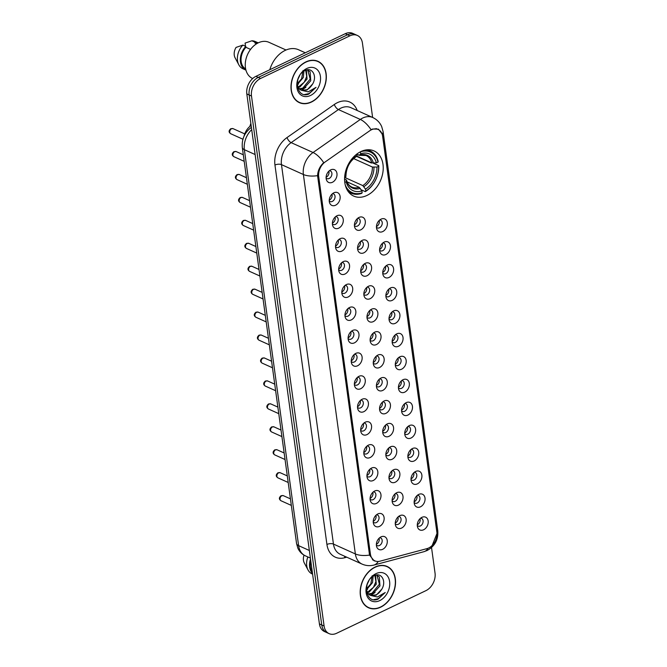 <?xml version="1.0" encoding="UTF-8"?>
<svg xmlns="http://www.w3.org/2000/svg" width="667" height="667" viewBox="0 0 667 667"><rect width="100%" height="100%" fill="white"/><g stroke="black" fill="none" stroke-linecap="round" stroke-linejoin="round"><path stroke-width="1" d="M360.897 151.567A24.762 18.026 114.2 0 0 344.956 174.429A24.762 18.026 114.2 0 0 353.735 196.098A24.762 18.026 114.2 0 0 366.908 195.464A24.762 18.026 114.2 0 0 382.85 172.603A24.762 18.026 114.2 0 0 374.07 150.934A24.762 18.026 114.2 0 0 360.897 151.567M335.551 205.228A7.012 5.103 -65.8 0 1 329.523 202.61A7.012 5.103 -65.8 0 1 333.85 192.805A7.012 5.103 -65.8 0 1 333.959 192.755A7.012 5.103 -65.8 0 1 340.112 196.498A7.012 5.103 -65.8 0 1 335.551 205.228M329.24 200.917A4.202 3.06 114.2 0 0 330.048 201.534A4.202 3.06 114.2 0 0 332.291 201.426A4.202 3.06 114.2 0 0 334.992 197.54A4.202 3.06 114.2 0 0 333.508 193.864A4.202 3.06 114.2 0 0 332.5 193.663M338.694 228.164A7.012 5.103 -65.8 0 1 332.666 225.546A7.012 5.103 -65.8 0 1 336.993 215.741A7.012 5.103 -65.8 0 1 337.102 215.691A7.012 5.103 -65.8 0 1 343.255 219.435A7.012 5.103 -65.8 0 1 338.694 228.164M332.383 223.854A4.202 3.06 114.2 0 0 333.192 224.471A4.202 3.06 114.2 0 0 335.434 224.362A4.202 3.06 114.2 0 0 338.136 220.485A4.202 3.06 114.2 0 0 336.652 216.8A4.202 3.06 114.2 0 0 335.643 216.6M341.837 251.1A7.012 5.103 -65.8 0 1 335.801 248.483A7.012 5.103 -65.8 0 1 340.137 238.678A7.012 5.103 -65.8 0 1 340.245 238.628A7.012 5.103 -65.8 0 1 346.398 242.371A7.012 5.103 -65.8 0 1 341.837 251.1M335.526 246.79A4.202 3.06 114.2 0 0 336.335 247.407A4.202 3.06 114.2 0 0 338.578 247.299A4.202 3.06 114.2 0 0 341.279 243.422A4.202 3.06 114.2 0 0 339.786 239.745A4.202 3.06 114.2 0 0 338.786 239.545M344.981 274.037A7.012 5.103 -65.8 0 1 338.944 271.427A7.012 5.103 -65.8 0 1 343.28 261.622A7.012 5.103 -65.8 0 1 343.388 261.572A7.012 5.103 -65.8 0 1 349.541 265.316A7.012 5.103 -65.8 0 1 344.981 274.037M338.661 269.735A4.202 3.06 114.2 0 0 339.478 270.352A4.202 3.06 114.2 0 0 341.712 270.243A4.202 3.06 114.2 0 0 344.422 266.358A4.202 3.06 114.2 0 0 342.93 262.681A4.202 3.06 114.2 0 0 341.929 262.481M348.124 296.982A7.012 5.103 -65.8 0 1 342.088 294.364A7.012 5.103 -65.8 0 1 346.415 284.559A7.012 5.103 -65.8 0 1 346.532 284.509A7.012 5.103 -65.8 0 1 352.685 288.252A7.012 5.103 -65.8 0 1 348.124 296.982M341.804 292.671A4.202 3.06 114.2 0 0 342.621 293.288A4.202 3.06 114.2 0 0 344.856 293.18A4.202 3.06 114.2 0 0 347.565 289.295A4.202 3.06 114.2 0 0 346.073 285.618A4.202 3.06 114.2 0 0 345.072 285.418M351.259 319.918A7.012 5.103 -65.8 0 1 345.231 317.3A7.012 5.103 -65.8 0 1 349.558 307.495A7.012 5.103 -65.8 0 1 349.666 307.445A7.012 5.103 -65.8 0 1 355.819 311.189A7.012 5.103 -65.8 0 1 351.259 319.918M344.947 315.608A4.202 3.06 114.2 0 0 345.764 316.225A4.202 3.06 114.2 0 0 347.999 316.116A4.202 3.06 114.2 0 0 350.709 312.239A4.202 3.06 114.2 0 0 349.216 308.554A4.202 3.06 114.2 0 0 348.216 308.354M354.402 342.855A7.012 5.103 -65.8 0 1 348.374 340.237A7.012 5.103 -65.8 0 1 352.701 330.432A7.012 5.103 -65.8 0 1 352.81 330.382A7.012 5.103 -65.8 0 1 358.963 334.125A7.012 5.103 -65.8 0 1 354.402 342.855M348.091 338.544A4.202 3.06 114.2 0 0 348.908 339.161A4.202 3.06 114.2 0 0 351.142 339.053A4.202 3.06 114.2 0 0 353.852 335.176A4.202 3.06 114.2 0 0 352.359 331.499A4.202 3.06 114.2 0 0 351.359 331.299M357.545 365.791A7.012 5.103 -65.8 0 1 351.517 363.182A7.012 5.103 -65.8 0 1 355.844 353.377A7.012 5.103 -65.8 0 1 355.953 353.327A7.012 5.103 -65.8 0 1 362.106 357.07A7.012 5.103 -65.8 0 1 357.545 365.791M351.234 361.489A4.202 3.06 114.2 0 0 352.051 362.106A4.202 3.06 114.2 0 0 354.285 361.998A4.202 3.06 114.2 0 0 356.995 358.112A4.202 3.06 114.2 0 0 355.503 354.435A4.202 3.06 114.2 0 0 354.502 354.235M360.689 388.736A7.012 5.103 -65.8 0 1 354.661 386.118A7.012 5.103 -65.8 0 1 358.988 376.313A7.012 5.103 -65.8 0 1 359.096 376.263A7.012 5.103 -65.8 0 1 365.249 380.007A7.012 5.103 -65.8 0 1 360.689 388.736M354.377 384.425A4.202 3.06 114.2 0 0 355.186 385.042A4.202 3.06 114.2 0 0 357.429 384.934A4.202 3.06 114.2 0 0 360.13 381.049A4.202 3.06 114.2 0 0 358.646 377.372A4.202 3.06 114.2 0 0 357.637 377.172M363.832 411.672A7.012 5.103 -65.8 0 1 357.804 409.054A7.012 5.103 -65.8 0 1 362.131 399.25A7.012 5.103 -65.8 0 1 362.239 399.2A7.012 5.103 -65.8 0 1 368.392 402.943A7.012 5.103 -65.8 0 1 363.832 411.672M357.52 407.362A4.202 3.06 114.2 0 0 358.329 407.979A4.202 3.06 114.2 0 0 360.572 407.87A4.202 3.06 114.2 0 0 363.273 403.994A4.202 3.06 114.2 0 0 361.789 400.308A4.202 3.06 114.2 0 0 360.78 400.108M366.975 434.609A7.012 5.103 -65.8 0 1 360.939 431.991A7.012 5.103 -65.8 0 1 365.274 422.186A7.012 5.103 -65.8 0 1 365.383 422.136A7.012 5.103 -65.8 0 1 371.536 425.88A7.012 5.103 -65.8 0 1 366.975 434.609M360.664 430.298A4.202 3.06 114.2 0 0 361.472 430.915A4.202 3.06 114.2 0 0 363.715 430.807A4.202 3.06 114.2 0 0 366.416 426.93A4.202 3.06 114.2 0 0 364.924 423.253A4.202 3.06 114.2 0 0 363.924 423.053M370.118 457.545A7.012 5.103 -65.8 0 1 364.082 454.936A7.012 5.103 -65.8 0 1 368.417 445.131A7.012 5.103 -65.8 0 1 368.526 445.081A7.012 5.103 -65.8 0 1 374.679 448.824A7.012 5.103 -65.8 0 1 370.118 457.545M363.798 453.243A4.202 3.06 114.2 0 0 364.616 453.86A4.202 3.06 114.2 0 0 366.85 453.752A4.202 3.06 114.2 0 0 369.56 449.866A4.202 3.06 114.2 0 0 368.067 446.19A4.202 3.06 114.2 0 0 367.067 445.99M373.262 480.49A7.012 5.103 -65.8 0 1 367.225 477.872A7.012 5.103 -65.8 0 1 371.552 468.067A7.012 5.103 -65.8 0 1 371.669 468.017A7.012 5.103 -65.8 0 1 377.822 471.761A7.012 5.103 -65.8 0 1 373.262 480.49M366.942 476.18A4.202 3.06 114.2 0 0 367.759 476.797A4.202 3.06 114.2 0 0 369.993 476.688A4.202 3.06 114.2 0 0 372.703 472.803A4.202 3.06 114.2 0 0 371.211 469.126A4.202 3.06 114.2 0 0 370.21 468.926M376.396 503.427A7.012 5.103 -65.8 0 1 370.368 500.809A7.012 5.103 -65.8 0 1 374.696 491.004A7.012 5.103 -65.8 0 1 374.804 490.954A7.012 5.103 -65.8 0 1 380.957 494.697A7.012 5.103 -65.8 0 1 376.396 503.427M370.085 499.116A4.202 3.06 114.2 0 0 370.902 499.733A4.202 3.06 114.2 0 0 373.136 499.625A4.202 3.06 114.2 0 0 375.846 495.748A4.202 3.06 114.2 0 0 374.354 492.063A4.202 3.06 114.2 0 0 373.353 491.862M379.54 526.363A7.012 5.103 -65.8 0 1 373.512 523.745A7.012 5.103 -65.8 0 1 377.839 513.94A7.012 5.103 -65.8 0 1 377.947 513.89A7.012 5.103 -65.8 0 1 384.1 517.634A7.012 5.103 -65.8 0 1 379.54 526.363M373.228 522.053A4.202 3.06 114.2 0 0 374.045 522.67A4.202 3.06 114.2 0 0 376.28 522.561A4.202 3.06 114.2 0 0 378.989 518.684A4.202 3.06 114.2 0 0 377.497 515.007A4.202 3.06 114.2 0 0 376.496 514.807M382.683 549.308A7.012 5.103 -65.8 0 1 376.655 546.69A7.012 5.103 -65.8 0 1 380.982 536.885A7.012 5.103 -65.8 0 1 381.09 536.835A7.012 5.103 -65.8 0 1 387.244 540.578A7.012 5.103 -65.8 0 1 382.683 549.308M376.371 544.997A4.202 3.06 114.2 0 0 377.188 545.614A4.202 3.06 114.2 0 0 379.423 545.506A4.202 3.06 114.2 0 0 382.133 541.621A4.202 3.06 114.2 0 0 380.64 537.944A4.202 3.06 114.2 0 0 379.64 537.744M332.408 182.283A7.012 5.103 -65.8 0 1 326.38 179.673A7.012 5.103 -65.8 0 1 330.707 169.868A7.012 5.103 -65.8 0 1 330.815 169.818A7.012 5.103 -65.8 0 1 336.968 173.562A7.012 5.103 -65.8 0 1 332.408 182.283M326.096 177.972A4.202 3.06 114.2 0 0 326.913 178.598A4.202 3.06 114.2 0 0 329.148 178.489A4.202 3.06 114.2 0 0 331.858 174.604A4.202 3.06 114.2 0 0 330.365 170.927A4.202 3.06 114.2 0 0 329.365 170.727M360.722 229.865A7.012 5.103 -65.8 0 1 354.694 227.247A7.012 5.103 -65.8 0 1 359.021 217.442A7.012 5.103 -65.8 0 1 359.129 217.392A7.012 5.103 -65.8 0 1 365.283 221.136A7.012 5.103 -65.8 0 1 360.722 229.865M354.41 225.554A4.202 3.06 114.2 0 0 355.228 226.171A4.202 3.06 114.2 0 0 357.462 226.063A4.202 3.06 114.2 0 0 360.172 222.186A4.202 3.06 114.2 0 0 358.679 218.509A4.202 3.06 114.2 0 0 357.679 218.301M363.865 252.801A7.012 5.103 -65.8 0 1 357.837 250.192A7.012 5.103 -65.8 0 1 362.164 240.387A7.012 5.103 -65.8 0 1 362.273 240.328A7.012 5.103 -65.8 0 1 368.426 244.08A7.012 5.103 -65.8 0 1 363.865 252.801M357.554 248.491A4.202 3.06 114.2 0 0 358.362 249.116A4.202 3.06 114.2 0 0 360.605 249.008A4.202 3.06 114.2 0 0 363.307 245.123A4.202 3.06 114.2 0 0 361.822 241.446A4.202 3.06 114.2 0 0 360.814 241.246M367.008 275.746A7.012 5.103 -65.8 0 1 360.98 273.128A7.012 5.103 -65.8 0 1 365.308 263.323A7.012 5.103 -65.8 0 1 365.416 263.273A7.012 5.103 -65.8 0 1 371.569 267.017A7.012 5.103 -65.8 0 1 367.008 275.746M360.697 271.436A4.202 3.06 114.2 0 0 361.506 272.053A4.202 3.06 114.2 0 0 363.748 271.944A4.202 3.06 114.2 0 0 366.45 268.059A4.202 3.06 114.2 0 0 364.966 264.382A4.202 3.06 114.2 0 0 363.957 264.182M370.152 298.683A7.012 5.103 -65.8 0 1 364.115 296.065A7.012 5.103 -65.8 0 1 368.451 286.26A7.012 5.103 -65.8 0 1 368.559 286.21A7.012 5.103 -65.8 0 1 374.712 289.953A7.012 5.103 -65.8 0 1 370.152 298.683M363.84 294.372A4.202 3.06 114.2 0 0 364.649 294.989A4.202 3.06 114.2 0 0 366.892 294.881A4.202 3.06 114.2 0 0 369.593 291.004A4.202 3.06 114.2 0 0 368.101 287.319A4.202 3.06 114.2 0 0 367.1 287.118M373.295 321.619A7.012 5.103 -65.8 0 1 367.259 319.001A7.012 5.103 -65.8 0 1 371.594 309.196A7.012 5.103 -65.8 0 1 371.702 309.146A7.012 5.103 -65.8 0 1 377.856 312.89A7.012 5.103 -65.8 0 1 373.295 321.619M366.975 317.309A4.202 3.06 114.2 0 0 367.792 317.926A4.202 3.06 114.2 0 0 370.027 317.817A4.202 3.06 114.2 0 0 372.736 313.94A4.202 3.06 114.2 0 0 371.244 310.263A4.202 3.06 114.2 0 0 370.243 310.063M376.438 344.556A7.012 5.103 -65.8 0 1 370.402 341.946A7.012 5.103 -65.8 0 1 374.729 332.141A7.012 5.103 -65.8 0 1 374.846 332.091A7.012 5.103 -65.8 0 1 380.999 335.834A7.012 5.103 -65.8 0 1 376.438 344.556M370.118 340.245A4.202 3.06 114.2 0 0 370.935 340.87A4.202 3.06 114.2 0 0 373.17 340.762A4.202 3.06 114.2 0 0 375.88 336.877A4.202 3.06 114.2 0 0 374.387 333.2A4.202 3.06 114.2 0 0 373.387 333M379.573 367.5A7.012 5.103 -65.8 0 1 373.545 364.882A7.012 5.103 -65.8 0 1 377.872 355.077A7.012 5.103 -65.8 0 1 377.981 355.027A7.012 5.103 -65.8 0 1 384.134 358.771A7.012 5.103 -65.8 0 1 379.573 367.5M373.262 363.19A4.202 3.06 114.2 0 0 374.079 363.807A4.202 3.06 114.2 0 0 376.313 363.698A4.202 3.06 114.2 0 0 379.023 359.813A4.202 3.06 114.2 0 0 377.53 356.136A4.202 3.06 114.2 0 0 376.53 355.936M382.716 390.437A7.012 5.103 -65.8 0 1 376.688 387.819A7.012 5.103 -65.8 0 1 381.015 378.014A7.012 5.103 -65.8 0 1 381.124 377.964A7.012 5.103 -65.8 0 1 387.277 381.707A7.012 5.103 -65.8 0 1 382.716 390.437M376.405 386.126A4.202 3.06 114.2 0 0 377.222 386.743A4.202 3.06 114.2 0 0 379.456 386.635A4.202 3.06 114.2 0 0 382.166 382.758A4.202 3.06 114.2 0 0 380.674 379.073A4.202 3.06 114.2 0 0 379.673 378.873M385.86 413.373A7.012 5.103 -65.8 0 1 379.831 410.755A7.012 5.103 -65.8 0 1 384.159 400.95A7.012 5.103 -65.8 0 1 384.267 400.9A7.012 5.103 -65.8 0 1 390.42 404.644A7.012 5.103 -65.8 0 1 385.86 413.373M379.548 409.063A4.202 3.06 114.2 0 0 380.365 409.68A4.202 3.06 114.2 0 0 382.6 409.571A4.202 3.06 114.2 0 0 385.309 405.694A4.202 3.06 114.2 0 0 383.817 402.018A4.202 3.06 114.2 0 0 382.816 401.817M389.003 436.31A7.012 5.103 -65.8 0 1 382.975 433.7A7.012 5.103 -65.8 0 1 387.302 423.895A7.012 5.103 -65.8 0 1 387.41 423.845A7.012 5.103 -65.8 0 1 393.563 427.589A7.012 5.103 -65.8 0 1 389.003 436.31M382.691 432.008A4.202 3.06 114.2 0 0 383.5 432.625A4.202 3.06 114.2 0 0 385.743 432.516A4.202 3.06 114.2 0 0 388.444 428.631A4.202 3.06 114.2 0 0 386.96 424.954A4.202 3.06 114.2 0 0 385.951 424.754M392.146 459.255A7.012 5.103 -65.8 0 1 386.118 456.637A7.012 5.103 -65.8 0 1 390.445 446.832A7.012 5.103 -65.8 0 1 390.554 446.782A7.012 5.103 -65.8 0 1 396.707 450.525A7.012 5.103 -65.8 0 1 392.146 459.255M385.834 454.944A4.202 3.06 114.2 0 0 386.643 455.561A4.202 3.06 114.2 0 0 388.886 455.453A4.202 3.06 114.2 0 0 391.587 451.567A4.202 3.06 114.2 0 0 390.103 447.891A4.202 3.06 114.2 0 0 389.094 447.69M395.289 482.191A7.012 5.103 -65.8 0 1 389.253 479.573A7.012 5.103 -65.8 0 1 393.588 469.768A7.012 5.103 -65.8 0 1 393.697 469.718A7.012 5.103 -65.8 0 1 399.85 473.462A7.012 5.103 -65.8 0 1 395.289 482.191M388.978 477.88A4.202 3.06 114.2 0 0 389.786 478.497A4.202 3.06 114.2 0 0 392.029 478.389A4.202 3.06 114.2 0 0 394.731 474.512A4.202 3.06 114.2 0 0 393.238 470.827A4.202 3.06 114.2 0 0 392.238 470.627M398.432 505.127A7.012 5.103 -65.8 0 1 392.396 502.509A7.012 5.103 -65.8 0 1 396.732 492.705A7.012 5.103 -65.8 0 1 396.84 492.655A7.012 5.103 -65.8 0 1 402.993 496.398A7.012 5.103 -65.8 0 1 398.432 505.127M392.113 500.817A4.202 3.06 114.2 0 0 392.93 501.434A4.202 3.06 114.2 0 0 395.164 501.326A4.202 3.06 114.2 0 0 397.874 497.449A4.202 3.06 114.2 0 0 396.381 493.772A4.202 3.06 114.2 0 0 395.381 493.572M401.576 528.064A7.012 5.103 -65.8 0 1 395.539 525.454A7.012 5.103 -65.8 0 1 399.867 515.649A7.012 5.103 -65.8 0 1 399.983 515.599A7.012 5.103 -65.8 0 1 406.136 519.343A7.012 5.103 -65.8 0 1 401.576 528.064M395.256 523.762A4.202 3.06 114.2 0 0 396.073 524.379A4.202 3.06 114.2 0 0 398.307 524.27A4.202 3.06 114.2 0 0 401.017 520.385A4.202 3.06 114.2 0 0 399.525 516.708A4.202 3.06 114.2 0 0 398.524 516.508M382.75 231.566A7.012 5.103 -65.8 0 1 376.722 228.956A7.012 5.103 -65.8 0 1 381.049 219.151A7.012 5.103 -65.8 0 1 381.157 219.093A7.012 5.103 -65.8 0 1 387.31 222.845A7.012 5.103 -65.8 0 1 382.75 231.566M376.438 227.255A4.202 3.06 114.2 0 0 377.255 227.872A4.202 3.06 114.2 0 0 379.49 227.772A4.202 3.06 114.2 0 0 382.199 223.887A4.202 3.06 114.2 0 0 380.707 220.21A4.202 3.06 114.2 0 0 379.706 220.01M385.893 254.511A7.012 5.103 -65.8 0 1 379.865 251.893A7.012 5.103 -65.8 0 1 384.192 242.088A7.012 5.103 -65.8 0 1 384.3 242.038A7.012 5.103 -65.8 0 1 390.453 245.781A7.012 5.103 -65.8 0 1 385.893 254.511M379.581 250.2A4.202 3.06 114.2 0 0 380.398 250.817A4.202 3.06 114.2 0 0 382.633 250.709A4.202 3.06 114.2 0 0 385.343 246.823A4.202 3.06 114.2 0 0 383.85 243.147A4.202 3.06 114.2 0 0 382.85 242.946M389.036 277.447A7.012 5.103 -65.8 0 1 383.008 274.829A7.012 5.103 -65.8 0 1 387.335 265.024A7.012 5.103 -65.8 0 1 387.444 264.974A7.012 5.103 -65.8 0 1 393.597 268.718A7.012 5.103 -65.8 0 1 389.036 277.447M382.725 273.137A4.202 3.06 114.2 0 0 383.542 273.753A4.202 3.06 114.2 0 0 385.776 273.645A4.202 3.06 114.2 0 0 388.486 269.768A4.202 3.06 114.2 0 0 386.993 266.083A4.202 3.06 114.2 0 0 385.993 265.883M392.179 300.383A7.012 5.103 -65.8 0 1 386.151 297.765A7.012 5.103 -65.8 0 1 390.478 287.961A7.012 5.103 -65.8 0 1 390.587 287.911A7.012 5.103 -65.8 0 1 396.74 291.654A7.012 5.103 -65.8 0 1 392.179 300.383M385.868 296.073A4.202 3.06 114.2 0 0 386.677 296.69A4.202 3.06 114.2 0 0 388.919 296.582A4.202 3.06 114.2 0 0 391.621 292.705A4.202 3.06 114.2 0 0 390.137 289.019A4.202 3.06 114.2 0 0 389.128 288.819M395.323 323.32A7.012 5.103 -65.8 0 1 389.295 320.71A7.012 5.103 -65.8 0 1 393.622 310.905A7.012 5.103 -65.8 0 1 393.73 310.847A7.012 5.103 -65.8 0 1 399.883 314.599A7.012 5.103 -65.8 0 1 395.323 323.32M389.011 319.009A4.202 3.06 114.2 0 0 389.82 319.635A4.202 3.06 114.2 0 0 392.063 319.526A4.202 3.06 114.2 0 0 394.764 315.641A4.202 3.06 114.2 0 0 393.28 311.964A4.202 3.06 114.2 0 0 392.271 311.764M398.466 346.265A7.012 5.103 -65.8 0 1 392.429 343.647A7.012 5.103 -65.8 0 1 396.765 333.842A7.012 5.103 -65.8 0 1 396.873 333.792A7.012 5.103 -65.8 0 1 403.026 337.535A7.012 5.103 -65.8 0 1 398.466 346.265M392.154 341.954A4.202 3.06 114.2 0 0 392.963 342.571A4.202 3.06 114.2 0 0 395.206 342.463A4.202 3.06 114.2 0 0 397.907 338.578A4.202 3.06 114.2 0 0 396.415 334.901A4.202 3.06 114.2 0 0 395.414 334.701M401.609 369.201A7.012 5.103 -65.8 0 1 395.573 366.583A7.012 5.103 -65.8 0 1 399.908 356.778A7.012 5.103 -65.8 0 1 400.017 356.728A7.012 5.103 -65.8 0 1 406.17 360.472A7.012 5.103 -65.8 0 1 401.609 369.201M395.289 364.891A4.202 3.06 114.2 0 0 396.106 365.508A4.202 3.06 114.2 0 0 398.341 365.399A4.202 3.06 114.2 0 0 401.05 361.522A4.202 3.06 114.2 0 0 399.558 357.837A4.202 3.06 114.2 0 0 398.558 357.637M404.752 392.138A7.012 5.103 -65.8 0 1 398.716 389.52A7.012 5.103 -65.8 0 1 403.043 379.715A7.012 5.103 -65.8 0 1 403.16 379.665A7.012 5.103 -65.8 0 1 409.313 383.408A7.012 5.103 -65.8 0 1 404.752 392.138M398.432 387.827A4.202 3.06 114.2 0 0 399.25 388.444A4.202 3.06 114.2 0 0 401.484 388.336A4.202 3.06 114.2 0 0 404.194 384.459A4.202 3.06 114.2 0 0 402.701 380.782A4.202 3.06 114.2 0 0 401.701 380.574M407.887 415.074A7.012 5.103 -65.8 0 1 401.859 412.464A7.012 5.103 -65.8 0 1 406.186 402.66A7.012 5.103 -65.8 0 1 406.295 402.601A7.012 5.103 -65.8 0 1 412.448 406.353A7.012 5.103 -65.8 0 1 407.887 415.074M401.576 410.764A4.202 3.06 114.2 0 0 402.393 411.389A4.202 3.06 114.2 0 0 404.627 411.281A4.202 3.06 114.2 0 0 407.337 407.395A4.202 3.06 114.2 0 0 405.844 403.718A4.202 3.06 114.2 0 0 404.844 403.518M411.03 438.019A7.012 5.103 -65.8 0 1 405.002 435.401A7.012 5.103 -65.8 0 1 409.33 425.596A7.012 5.103 -65.8 0 1 409.438 425.546A7.012 5.103 -65.8 0 1 415.591 429.29A7.012 5.103 -65.8 0 1 411.03 438.019M404.719 433.708A4.202 3.06 114.2 0 0 405.536 434.325A4.202 3.06 114.2 0 0 407.77 434.217A4.202 3.06 114.2 0 0 410.48 430.332A4.202 3.06 114.2 0 0 408.988 426.655A4.202 3.06 114.2 0 0 407.987 426.455M414.174 460.955A7.012 5.103 -65.8 0 1 408.146 458.337A7.012 5.103 -65.8 0 1 412.473 448.532A7.012 5.103 -65.8 0 1 412.581 448.482A7.012 5.103 -65.8 0 1 418.734 452.226A7.012 5.103 -65.8 0 1 414.174 460.955M407.862 456.645A4.202 3.06 114.2 0 0 408.679 457.262A4.202 3.06 114.2 0 0 410.914 457.153A4.202 3.06 114.2 0 0 413.623 453.277A4.202 3.06 114.2 0 0 412.131 449.591A4.202 3.06 114.2 0 0 411.13 449.391M417.317 483.892A7.012 5.103 -65.8 0 1 411.289 481.274A7.012 5.103 -65.8 0 1 415.616 471.469A7.012 5.103 -65.8 0 1 415.724 471.419A7.012 5.103 -65.8 0 1 421.877 475.162A7.012 5.103 -65.8 0 1 417.317 483.892M411.005 479.581A4.202 3.06 114.2 0 0 411.814 480.198A4.202 3.06 114.2 0 0 414.057 480.09A4.202 3.06 114.2 0 0 416.758 476.213A4.202 3.06 114.2 0 0 415.274 472.536A4.202 3.06 114.2 0 0 414.265 472.336M420.46 506.828A7.012 5.103 -65.8 0 1 414.432 504.219A7.012 5.103 -65.8 0 1 418.759 494.414A7.012 5.103 -65.8 0 1 418.868 494.364A7.012 5.103 -65.8 0 1 425.021 498.107A7.012 5.103 -65.8 0 1 420.46 506.828M414.149 502.518A4.202 3.06 114.2 0 0 414.957 503.143A4.202 3.06 114.2 0 0 417.2 503.035A4.202 3.06 114.2 0 0 419.902 499.149A4.202 3.06 114.2 0 0 418.417 495.473A4.202 3.06 114.2 0 0 417.409 495.273M423.603 529.773A7.012 5.103 -65.8 0 1 417.567 527.155A7.012 5.103 -65.8 0 1 421.903 517.35A7.012 5.103 -65.8 0 1 422.011 517.3A7.012 5.103 -65.8 0 1 428.164 521.044A7.012 5.103 -65.8 0 1 423.603 529.773M417.292 525.463A4.202 3.06 114.2 0 0 418.101 526.08A4.202 3.06 114.2 0 0 420.343 525.971A4.202 3.06 114.2 0 0 423.045 522.086A4.202 3.06 114.2 0 0 421.552 518.409A4.202 3.06 114.2 0 0 420.552 518.209M331.949 194.164A4.202 3.06 -65.8 0 1 329.365 200.108A4.202 3.06 -65.8 0 1 329.24 200.167M335.084 217.1A4.202 3.06 -65.8 0 1 332.508 223.045A4.202 3.06 -65.8 0 1 332.383 223.103M338.227 240.045A4.202 3.06 -65.8 0 1 335.651 245.99A4.202 3.06 -65.8 0 1 335.526 246.04M341.371 262.981A4.202 3.06 -65.8 0 1 338.794 268.926A4.202 3.06 -65.8 0 1 338.669 268.984M344.514 285.918A4.202 3.06 -65.8 0 1 341.938 291.863A4.202 3.06 -65.8 0 1 341.812 291.921M347.657 308.854A4.202 3.06 -65.8 0 1 345.081 314.799A4.202 3.06 -65.8 0 1 344.956 314.857M350.8 331.799A4.202 3.06 -65.8 0 1 348.224 337.744A4.202 3.06 -65.8 0 1 348.099 337.794M353.944 354.736A4.202 3.06 -65.8 0 1 351.359 360.68A4.202 3.06 -65.8 0 1 351.242 360.739M357.087 377.672A4.202 3.06 -65.8 0 1 354.502 383.617A4.202 3.06 -65.8 0 1 354.377 383.675M360.222 400.609A4.202 3.06 -65.8 0 1 357.645 406.553A4.202 3.06 -65.8 0 1 357.52 406.612M363.365 423.553A4.202 3.06 -65.8 0 1 360.789 429.498A4.202 3.06 -65.8 0 1 360.664 429.548M366.508 446.49A4.202 3.06 -65.8 0 1 363.932 452.434A4.202 3.06 -65.8 0 1 363.807 452.493M369.651 469.426A4.202 3.06 -65.8 0 1 367.075 475.371A4.202 3.06 -65.8 0 1 366.95 475.429M372.795 492.363A4.202 3.06 -65.8 0 1 370.218 498.307A4.202 3.06 -65.8 0 1 370.093 498.366M375.938 515.308A4.202 3.06 -65.8 0 1 373.362 521.252A4.202 3.06 -65.8 0 1 373.237 521.302M379.081 538.244A4.202 3.06 -65.8 0 1 376.496 544.189A4.202 3.06 -65.8 0 1 376.38 544.247M328.806 171.227A4.202 3.06 -65.8 0 1 326.221 177.172A4.202 3.06 -65.8 0 1 326.105 177.23M357.12 218.809A4.202 3.06 -65.8 0 1 354.536 224.754A4.202 3.06 -65.8 0 1 354.419 224.804M360.263 241.746A4.202 3.06 -65.8 0 1 357.679 247.69A4.202 3.06 -65.8 0 1 357.554 247.749M363.398 264.682A4.202 3.06 -65.8 0 1 360.822 270.627A4.202 3.06 -65.8 0 1 360.697 270.685M366.542 287.619A4.202 3.06 -65.8 0 1 363.965 293.563A4.202 3.06 -65.8 0 1 363.84 293.622M369.685 310.564A4.202 3.06 -65.8 0 1 367.108 316.508A4.202 3.06 -65.8 0 1 366.983 316.558M372.828 333.5A4.202 3.06 -65.8 0 1 370.252 339.445A4.202 3.06 -65.8 0 1 370.127 339.503M375.971 356.436A4.202 3.06 -65.8 0 1 373.395 362.381A4.202 3.06 -65.8 0 1 373.27 362.439M379.114 379.373A4.202 3.06 -65.8 0 1 376.538 385.318A4.202 3.06 -65.8 0 1 376.413 385.376M382.258 402.318A4.202 3.06 -65.8 0 1 379.673 408.262A4.202 3.06 -65.8 0 1 379.556 408.312M385.401 425.254A4.202 3.06 -65.8 0 1 382.816 431.199A4.202 3.06 -65.8 0 1 382.691 431.257M388.536 448.191A4.202 3.06 -65.8 0 1 385.96 454.135A4.202 3.06 -65.8 0 1 385.834 454.194M391.679 471.127A4.202 3.06 -65.8 0 1 389.103 477.072A4.202 3.06 -65.8 0 1 388.978 477.13M394.822 494.072A4.202 3.06 -65.8 0 1 392.246 500.017A4.202 3.06 -65.8 0 1 392.121 500.067M397.966 517.008A4.202 3.06 -65.8 0 1 395.389 522.953A4.202 3.06 -65.8 0 1 395.264 523.011M379.148 220.51A4.202 3.06 -65.8 0 1 376.572 226.455A4.202 3.06 -65.8 0 1 376.446 226.513M382.291 243.447A4.202 3.06 -65.8 0 1 379.715 249.391A4.202 3.06 -65.8 0 1 379.59 249.45M385.434 266.383A4.202 3.06 -65.8 0 1 382.85 272.328A4.202 3.06 -65.8 0 1 382.733 272.386M388.578 289.328A4.202 3.06 -65.8 0 1 385.993 295.264A4.202 3.06 -65.8 0 1 385.868 295.323M391.712 312.264A4.202 3.06 -65.8 0 1 389.136 318.209A4.202 3.06 -65.8 0 1 389.011 318.267M394.856 335.201A4.202 3.06 -65.8 0 1 392.279 341.145A4.202 3.06 -65.8 0 1 392.154 341.204M397.999 358.137A4.202 3.06 -65.8 0 1 395.423 364.082A4.202 3.06 -65.8 0 1 395.298 364.14M401.142 381.082A4.202 3.06 -65.8 0 1 398.566 387.027A4.202 3.06 -65.8 0 1 398.441 387.077M404.285 404.019A4.202 3.06 -65.8 0 1 401.709 409.963A4.202 3.06 -65.8 0 1 401.584 410.022M407.429 426.955A4.202 3.06 -65.8 0 1 404.852 432.9A4.202 3.06 -65.8 0 1 404.727 432.958M410.572 449.892A4.202 3.06 -65.8 0 1 407.987 455.836A4.202 3.06 -65.8 0 1 407.87 455.894M413.715 472.836A4.202 3.06 -65.8 0 1 411.13 478.781A4.202 3.06 -65.8 0 1 411.005 478.831M416.85 495.773A4.202 3.06 -65.8 0 1 414.274 501.717A4.202 3.06 -65.8 0 1 414.149 501.776M419.993 518.709A4.202 3.06 -65.8 0 1 417.417 524.654A4.202 3.06 -65.8 0 1 417.292 524.712M369.718 130.774A12.615 9.18 -65.8 0 1 371.386 129.798A12.615 9.18 -65.8 0 1 378.097 129.481A12.615 9.18 -65.8 0 1 382.641 136.335L436.86 532.174A12.615 9.18 -65.8 0 1 426.955 548.633L379.94 561.197A12.615 9.18 -65.8 0 1 374.946 560.889A12.615 9.18 -65.8 0 1 370.402 554.027L318.718 176.73A12.615 9.18 -65.8 0 1 325.246 161.889L369.718 130.774M244.047 136.193A14.015 10.205 -65.8 0 1 250.984 125.554L251.134 125.446M305.911 61.898A22.661 16.492 114.2 0 0 291.329 82.816A22.661 16.492 114.2 0 0 299.358 102.643A22.661 16.492 114.2 0 0 311.414 102.059A22.661 16.492 114.2 0 0 325.996 81.141A22.661 16.492 114.2 0 0 317.967 61.314A22.661 16.492 114.2 0 0 305.911 61.898M298.216 102.051A22.661 16.492 114.2 0 0 299.266 102.343M375.112 567.042A22.661 16.492 114.2 0 0 360.522 587.961A22.661 16.492 114.2 0 0 368.551 607.787A22.661 16.492 114.2 0 0 380.607 607.203A22.661 16.492 114.2 0 0 395.197 586.293A22.661 16.492 114.2 0 0 387.168 566.466A22.661 16.492 114.2 0 0 375.112 567.042M367.417 607.203A22.661 16.492 114.2 0 0 368.467 607.495M376.53 561.372L374.087 560.797L369.543 555.086A16.35 7.312 172.2 0 1 355.361 553.943L303.385 174.504A18.693 13.598 -65.8 0 1 313.056 152.51L360.338 119.443A16.35 7.104 55 0 1 371.027 129.673L372.561 129.039L378.464 129.14L382.341 134.25L382.616 135.826L436.835 531.657L437.018 533.392L432.199 545.439M372.62 117.459L362.431 43.08A14.015 10.205 114.2 0 0 357.379 35.459L352.71 33.35A14.015 10.205 114.2 0 0 345.248 33.709L255.92 76.355A14.015 10.205 114.2 0 0 246.815 93.93L319.418 623.92L321.752 624.971A14.015 10.205 114.2 0 0 326.805 632.599A14.015 10.205 114.2 0 1 321.752 624.971L249.158 94.989L321.752 624.971L324.095 626.03A14.015 10.205 114.2 0 0 329.139 633.65A14.015 10.205 114.2 0 0 336.602 633.291L425.93 590.645A14.015 10.205 114.2 0 0 435.034 573.07L431.532 547.549M255.92 76.355L258.262 77.405A14.015 10.205 114.2 0 0 249.158 94.989A14.015 10.205 114.2 0 1 258.262 77.405L347.582 34.759L258.262 77.405L260.597 78.456A14.015 10.205 114.2 0 0 251.492 96.04L324.095 626.03M355.044 34.401A14.015 10.205 114.2 0 0 347.582 34.759A14.015 10.205 114.2 0 1 355.044 34.401M369.543 555.086L317.567 175.646C317.851 170.519 319.902 166.2 323.72 162.69A16.35 7.104 55 0 0 313.056 152.51L291.145 142.638A18.693 13.598 114.2 0 0 281.474 164.632L333.45 544.072A18.693 13.598 114.2 0 0 340.187 554.235L362.098 564.107A18.693 13.598 -65.8 0 1 355.361 553.943L333.45 544.072A4.669 2.093 -7.8 0 0 326.93 544.472L274.954 165.041A23.362 17 -65.8 0 1 287.043 137.544L334.317 104.477A23.362 17 -65.8 0 1 357.212 110.522M357.379 35.459A14.015 10.205 114.2 0 0 349.925 35.818L260.597 78.456M386.885 566.591A22.661 16.492 114.2 0 0 385.968 566M317.692 61.447A22.661 16.492 114.2 0 0 316.775 60.855M319.418 623.92A14.015 10.205 114.2 0 0 324.47 631.541L329.139 633.65M311.389 101.851A22.428 16.325 114.2 0 0 325.821 81.149A22.428 16.325 114.2 0 0 317.876 61.531A22.428 16.325 114.2 0 0 305.945 62.106A22.428 16.325 114.2 0 0 291.504 82.808A22.428 16.325 114.2 0 0 299.45 102.426A22.428 16.325 114.2 0 0 311.389 101.851M305.286 52.785L298.574 49.758A25.229 18.359 114.2 0 0 285.151 50.409A25.229 18.359 114.2 0 0 269.81 69.727M286.035 50.008L268.901 42.288A19.86 14.449 114.2 0 0 258.337 42.805A19.86 14.449 114.2 0 0 245.556 61.131A19.86 14.449 114.2 0 0 252.593 78.506L252.676 78.548M306.386 70.027L307.045 79.098L300.017 86.868L298.241 87.41M307.137 69.86L310.097 71.694L310.755 80.774L303.727 88.544L299.675 89.17M307.737 70.01L310.213 79.065L302.801 88.119L299.291 88.794M312.731 83.859C317.484 75.738 311.939 66.883 305.144 70.477C292.846 75.613 296.106 99.366 308.804 94.047L316.041 87.352L308.196 91.863L301.259 90.228L307.02 90.02L312.731 83.859C310.689 87.11 308.621 89.095 306.512 89.795L301.584 90.262M301.259 90.228L299.133 88.619L297.165 84.667M300.483 89.878L297.465 87.227M299.716 75.504L298.157 78.714M303.927 71.144L303.335 77.43L297.19 84.776M302.976 70.635L301.651 78.698L297.165 83.817M305.603 69.81L306.712 76.463L304.235 82.216L299.091 86.452M306.812 68.476A15.233 11.089 114.2 0 0 296.915 87.585A15.233 11.089 114.2 0 0 310.514 95.481A15.233 11.089 114.2 0 0 320.41 76.371A15.233 11.089 114.2 0 0 306.812 68.476M250.559 49.391L245.931 47.307A14.015 10.205 114.2 0 0 245.648 68.943M245.931 47.307L245.806 46.407L242.888 45.089L236.076 47.399A9.346 6.803 114.2 0 0 235.076 57.771L238.844 64.832A14.949 10.88 114.2 0 0 242.921 68.768L245.84 70.085A14.949 10.88 114.2 0 0 245.931 70.127M242.888 45.089A14.949 10.88 114.2 0 0 238.844 64.832M245.806 46.407A14.949 10.88 114.2 0 0 245.84 70.085M257.137 43.43A14.015 10.205 114.2 0 0 254.936 43.013L256.595 43.755M258.212 42.863A14.949 10.88 114.2 0 0 258.121 42.821L255.194 41.504A14.949 10.88 114.2 0 0 251.893 40.787L245.081 43.097L245.514 46.273M251.893 40.787L254.811 42.104L254.936 43.013M258.121 42.821A14.949 10.88 114.2 0 0 254.811 42.104M316.041 87.352L308.988 93.58L304.669 94.489M305.903 87.31L301.534 90.253M298.483 83.967L297.249 85.034M299.858 75.288L298.032 79.073M380.582 607.003A22.428 16.325 114.2 0 0 395.014 586.301A22.428 16.325 114.2 0 0 387.068 566.675A22.428 16.325 114.2 0 0 375.137 567.25A22.428 16.325 114.2 0 0 360.705 587.952A22.428 16.325 114.2 0 0 368.651 607.579A22.428 16.325 114.2 0 0 380.582 607.003M375.588 575.171L376.246 584.25L369.218 592.013L367.442 592.554M376.33 575.004L379.29 576.838L379.957 585.918L372.928 593.688L368.868 594.314M376.938 575.154L379.406 584.217L371.994 593.271L368.484 593.938M381.933 589.003C386.677 580.882 381.132 572.028 374.345 575.629C362.048 580.757 365.299 604.519 378.006 599.191L385.234 592.496L377.397 597.007L370.46 595.373L376.221 595.172L381.933 589.003C379.89 592.254 377.814 594.239 375.704 594.939L370.777 595.406M370.46 595.373L368.326 593.763L366.358 589.811M369.685 595.031L366.658 592.371M368.909 580.657L367.359 583.858M373.12 576.288L372.536 582.574L366.383 589.92M372.169 575.779L370.852 583.85L366.358 588.961M374.804 574.954L375.905 581.607L373.437 587.36L368.284 591.596M376.013 573.628A15.233 11.089 114.2 0 0 366.116 592.73A15.233 11.089 114.2 0 0 379.706 600.625A15.233 11.089 114.2 0 0 389.603 581.516A15.233 11.089 114.2 0 0 376.013 573.628M310.747 560.655A14.015 10.205 114.2 0 0 312.273 571.769M304.027 555.144A9.346 6.803 114.2 0 0 304.277 562.923L308.046 569.977A14.949 10.88 114.2 0 0 312.114 573.912L312.598 574.129M307.862 556.953A14.949 10.88 114.2 0 0 308.046 569.977M310.522 558.988A14.949 10.88 114.2 0 0 312.498 573.428M385.234 592.496L378.189 598.724L373.862 599.633M375.104 592.454L370.735 595.398M367.684 589.111L366.45 590.178M369.051 580.432L367.225 584.217M344.781 182.408L346.173 181.749A20.093 14.624 114.2 0 0 361.898 190.879L359.196 187.31L347.073 181.849M344.581 179.006L346.498 180.365L346.173 181.749M356.403 156.295L371.269 162.99L372.494 162.84M365.291 191.637A23.178 16.867 114.2 0 0 378.748 165.649L378.606 166.266A22.244 16.183 114.2 0 1 365.758 191.07L365.291 191.637L361.214 189.803M373.111 163.115L378.748 165.649M347.824 190.987A23.178 16.867 114.2 0 0 351.175 193.197A23.178 16.867 114.2 0 0 361.689 193.363L362.156 192.788A22.244 16.183 114.2 0 1 345.239 184.917M365.758 191.07L365.499 189.153A20.093 14.624 114.2 0 0 376.938 167.058L378.606 166.266M361.898 190.879L362.156 192.788M356.853 154.052L357.053 155.511A20.093 14.624 114.2 0 0 345.606 177.605L344.597 178.089M376.938 167.058L372.403 167.033L353.66 158.596M345.348 177.73L362.798 185.593L365.499 189.153M345.606 177.605L345.931 176.221A17.976 13.082 114.2 0 1 355.986 156.803L355.036 156.953L355.986 156.803L357.053 155.511M345.99 179.64L346.498 180.365A17.976 13.082 114.2 0 0 360.313 188.386M345.931 176.221L345.423 175.504L345.931 176.221M360.363 151.834L360.388 151.876A22.244 16.183 114.2 0 1 378.039 162.123L378.181 161.514A23.178 16.867 114.2 0 0 370.202 150.934A23.178 16.867 114.2 0 0 366.333 149.9M378.039 162.123L376.371 162.915A20.093 14.624 114.2 0 0 360.655 153.785L360.388 151.876M356.612 156.036L371.836 162.898L376.371 162.915M360.655 153.785L359.588 155.086L356.903 154.452M373.403 163.107A17.976 13.082 114.2 0 0 359.588 155.086L358.638 155.228M250.867 123.478A17.525 12.748 114.2 0 0 249.875 126.405M318.718 176.73L317.575 176.221M370.402 554.027L369.218 553.493M334.317 104.477A4.669 2.026 -125 0 0 338.419 109.571L360.338 119.443A18.693 13.598 -65.8 0 1 362.806 117.992A18.693 13.598 -65.8 0 1 372.745 117.517L350.834 107.645A18.693 13.598 114.2 0 0 340.887 108.129A18.693 13.598 114.2 0 0 338.419 109.571L291.145 142.638A4.669 2.026 -125 0 1 287.043 137.544M437.018 533.392A16.35 7.312 -7.8 0 0 437.752 530.624L383.075 131.482A16.35 7.312 172.2 0 1 382.341 134.25M274.954 165.041A4.669 2.093 -7.8 0 1 281.474 164.632L303.385 174.504A16.35 7.312 -7.8 0 0 317.567 175.646M378.172 561.481A16.35 9.646 75 0 1 373.962 565.049C369.918 566.1 365.966 565.783 362.098 564.107M428.072 548.257A16.35 9.646 75 0 1 423.937 551.692L373.962 565.049M346.74 557.187L344.606 557.762A23.362 17 -65.8 0 1 326.93 544.472M349.925 35.818L345.248 33.709M251.492 96.04L246.815 93.93M344.806 556.32A4.669 2.751 -105 0 0 344.606 557.762M251.709 129.615A18.693 13.598 114.2 0 0 244.364 149.691L255.119 154.536M296.548 543.48A9.346 4.177 -7.8 0 0 298.608 545.648A18.693 13.598 114.2 0 0 305.336 555.811C301.918 554.21 299.425 551.651 297.849 548.132L296.548 543.48L242.313 147.524A9.346 4.177 -7.8 0 0 244.364 149.691L298.608 545.648L309.363 550.492M242.313 147.524C241.612 139.311 244.522 132.666 251.05 127.605A9.346 4.06 55 0 1 251.401 127.414M230.774 133.759C228.539 132.291 228.573 130.599 230.857 128.681L233.075 128.648A2.801 2.043 114.2 0 0 231.582 128.714A2.801 2.043 114.2 0 0 229.782 131.307A2.801 2.043 114.2 0 0 230.774 133.759L242.938 139.236M233.917 156.695C231.682 155.228 231.716 153.535 234 151.617L236.218 151.584A2.801 2.043 114.2 0 0 234.726 151.659A2.801 2.043 114.2 0 0 232.925 154.244A2.801 2.043 114.2 0 0 233.917 156.695L244.205 161.331M237.06 179.631C234.826 178.172 234.851 176.48 237.144 174.554L239.361 174.521A2.801 2.043 114.2 0 0 237.869 174.596A2.801 2.043 114.2 0 0 236.06 177.18A2.801 2.043 114.2 0 0 237.06 179.631L247.34 184.267M240.195 202.576C237.969 201.109 237.994 199.416 240.287 197.499L242.505 197.465A2.801 2.043 114.2 0 0 241.012 197.532A2.801 2.043 114.2 0 0 239.203 200.125A2.801 2.043 114.2 0 0 240.195 202.576L250.484 207.204M243.338 225.513C241.112 224.045 241.137 222.353 243.43 220.435L245.648 220.402A2.801 2.043 114.2 0 0 244.155 220.469A2.801 2.043 114.2 0 0 242.346 223.061A2.801 2.043 114.2 0 0 243.338 225.513L253.627 230.148M246.482 248.449C244.255 246.982 244.28 245.289 246.573 243.372L248.783 243.338A2.801 2.043 114.2 0 0 247.299 243.413A2.801 2.043 114.2 0 0 245.489 245.998A2.801 2.043 114.2 0 0 246.482 248.449L256.77 253.085M249.625 271.394C247.39 269.927 247.424 268.234 249.716 266.308L251.926 266.275A2.801 2.043 114.2 0 0 250.433 266.35A2.801 2.043 114.2 0 0 248.633 268.934A2.801 2.043 114.2 0 0 249.625 271.394L259.913 276.021M252.768 294.33C250.534 292.863 250.567 291.171 252.86 289.253L255.069 289.22A2.801 2.043 114.2 0 0 253.577 289.286A2.801 2.043 114.2 0 0 251.776 291.879A2.801 2.043 114.2 0 0 252.768 294.33L263.056 298.958M255.911 317.267C253.677 315.799 253.71 314.107 255.995 312.189L258.212 312.156A2.801 2.043 114.2 0 0 256.72 312.223A2.801 2.043 114.2 0 0 254.919 314.816A2.801 2.043 114.2 0 0 255.911 317.267L266.2 321.903M259.054 340.203C256.82 338.736 256.853 337.043 259.138 335.126L261.356 335.092A2.801 2.043 114.2 0 0 259.863 335.168A2.801 2.043 114.2 0 0 258.062 337.752A2.801 2.043 114.2 0 0 259.054 340.203L269.343 344.839M262.198 363.148C259.963 361.681 259.988 359.988 262.281 358.062L264.499 358.029A2.801 2.043 114.2 0 0 263.006 358.104A2.801 2.043 114.2 0 0 261.197 360.689A2.801 2.043 114.2 0 0 262.198 363.148L272.478 367.775M265.333 386.085C263.106 384.617 263.132 382.925 265.424 381.007L267.642 380.974A2.801 2.043 114.2 0 0 266.15 381.04A2.801 2.043 114.2 0 0 264.34 383.633A2.801 2.043 114.2 0 0 265.333 386.085L275.621 390.712M268.476 409.021C266.25 407.554 266.275 405.861 268.568 403.944L270.785 403.91A2.801 2.043 114.2 0 0 269.293 403.977A2.801 2.043 114.2 0 0 267.484 406.57A2.801 2.043 114.2 0 0 268.476 409.021L278.764 413.657M271.619 431.958C269.393 430.49 269.418 428.798 271.711 426.88L273.92 426.847A2.801 2.043 114.2 0 0 272.436 426.922A2.801 2.043 114.2 0 0 270.627 429.506A2.801 2.043 114.2 0 0 271.619 431.958L281.908 436.593M274.762 454.902C272.528 453.435 272.561 451.742 274.854 449.816L277.063 449.783A2.801 2.043 114.2 0 0 275.571 449.858A2.801 2.043 114.2 0 0 273.77 452.443A2.801 2.043 114.2 0 0 274.762 454.902L285.051 459.53M277.906 477.839C275.671 476.371 275.704 474.679 277.997 472.761L280.207 472.728A2.801 2.043 114.2 0 0 278.714 472.795A2.801 2.043 114.2 0 0 276.913 475.388A2.801 2.043 114.2 0 0 277.906 477.839L288.194 482.474M281.049 500.775C278.814 499.308 278.848 497.615 281.132 495.698L283.35 495.664A2.801 2.043 114.2 0 0 281.858 495.739A2.801 2.043 114.2 0 0 280.057 498.324A2.801 2.043 114.2 0 0 281.049 500.775L291.337 505.411M346.49 180.123C347.565 183.667 349.333 185.976 351.817 187.035A17.292 12.581 114.2 0 0 359.196 187.31M363.915 186.668A17.976 13.082 114.2 0 0 373.97 167.25M362.798 185.593A17.292 12.581 114.2 0 0 372.403 167.033M371.836 162.898A17.292 12.581 114.2 0 0 366.016 155.503L359.271 155.303M374.946 560.889L372.453 559.763M378.097 129.481L376.063 128.564M423.937 551.692L427.08 550.533C434.942 546.156 438.494 539.52 437.752 530.624M383.075 131.482L381.674 126.538C379.823 122.445 376.847 119.443 372.745 117.517M305.336 555.811L310.397 558.096M315.716 60.564L317.876 61.531M297.299 101.459L299.45 102.426M384.917 565.708L387.068 566.675M366.491 606.603L368.651 607.579M233.075 128.648L244.739 133.9M236.218 151.584L243.305 154.777M239.361 174.521L246.448 177.714M242.505 197.465L249.591 200.65M245.648 220.402L252.735 223.595M248.783 243.338L255.87 246.532M251.926 266.275L259.013 269.468M255.069 289.22L262.156 292.404M258.212 312.156L265.299 315.349M261.356 335.092L268.442 338.286M264.499 358.029L271.586 361.222M267.642 380.974L274.729 384.159M270.785 403.91L277.872 407.103M273.92 426.847L281.007 430.04M277.063 449.783L284.15 452.976M280.207 472.728L287.294 475.913M283.35 495.664L290.437 498.858M348.591 192.038L351.175 193.197M345.94 176.096C346.231 167.901 349.525 161.514 355.819 156.945M367.625 149.775L370.202 150.934"/></g></svg>
